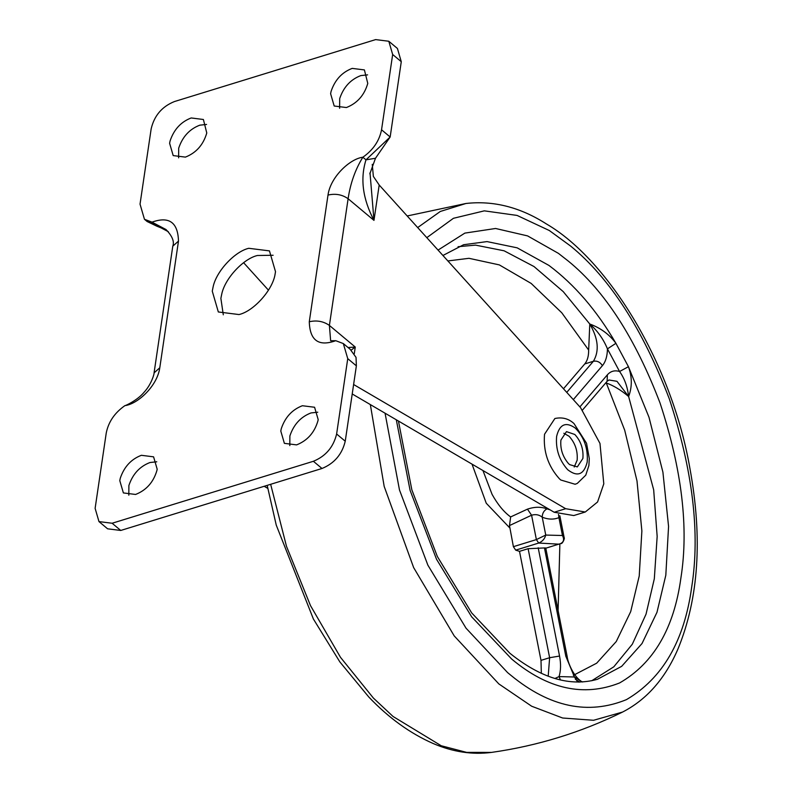 <?xml version="1.0" encoding="UTF-8"?>
<svg xmlns="http://www.w3.org/2000/svg" width="792" height="792" viewBox="0 0 792 792"><rect width="100%" height="100%" fill="white"/><g stroke="black" fill="none" stroke-linecap="round" stroke-linejoin="round"><path stroke-width="1.19" d="M442.936 255.479L463.597 244.728L487.03 241.59L517.176 247.837L548.925 265.419C574.467 284.526 596.802 310.494 615.919 343.312L628.442 366.696C632.184 376.962 632.244 386.902 628.63 396.515C627.512 386.753 624.502 378.418 619.572 371.507L607.444 348.866C603.445 339.134 597.564 330.858 589.783 324.017C600.702 328.027 609.404 334.452 615.919 343.312L607.444 348.866C607.316 356.162 605.642 361.756 602.435 365.627L573.309 399.623M398.445 421.037L411.85 489.842L437.342 556.499L471.676 612.909L509.89 653.261C541.035 678.279 570.2 686.961 597.406 679.298L621.671 666.339L642.025 643.52L656.984 612.295L665.815 575.23L668.567 526.433L662.914 472.18L649.004 417.285L628.442 366.696L619.572 371.507C614.731 370.012 610.662 371.121 607.365 374.834L607.117 381.318L608.949 379.992L616.968 381.318L628.63 396.515C620.958 390.06 613.513 385.555 606.296 382.991L605.821 382.823M554.895 678.506L559.053 676.586L574.467 676.992L581.15 681.269C573.151 675.784 567.775 662.261 567.171 656.588L565.815 656.221L544.46 547.935L528.125 548.698L519.502 551.351L515.691 550.143L538.699 543.055C542.411 541.5 544.757 538.837 545.747 535.065L562.459 535.511L564.132 537.501L559.845 515.77L558.924 517.631L558.499 514.404M560.508 680.011L559.053 676.586C560.865 670.695 561.033 663.854 559.548 656.053L549.628 657.716L528.125 548.698M578.606 682.13L577.309 681.437L574.467 676.992L565.815 656.221M545.797 548.212L560.776 543.54L558.944 544.163L538.699 543.055L536.382 539.59L531.581 515.216L509.484 525.571L510.642 516.938C503.89 512.038 497.703 504.514 492.07 494.347L482.942 470.527M560.488 543.639C563.775 542.065 564.429 539.362 562.459 535.511L558.924 517.631C553.796 519.71 548.232 519.562 542.223 517.186C539.154 514.691 535.6 514.038 531.581 515.216L527.462 509.147L510.642 516.938M509.484 525.571L513.384 546.668L536.382 539.59L545.747 535.065L542.223 517.186C542.302 513.335 543.886 510.553 546.995 508.85C541.015 506.652 534.501 506.751 527.462 509.147M513.384 546.668L515.691 550.143M567.171 656.588L545.747 547.965L544.46 547.935M563.488 388.763L584.773 363.924C587.397 360.736 588.694 356.133 588.664 350.084L589.783 324.017C598.287 338.58 599.485 350.995 593.396 361.271C597.079 360.588 600.088 362.043 602.435 365.627M541.342 673.329L540.995 660.37L519.502 551.351M346.411 107.544C357.232 103.267 364.35 95.218 367.775 83.417L364.399 69.914L352.192 68.389C341.946 72.29 334.907 79.952 331.086 91.367L330.611 93.723L334.194 106.009L346.411 107.544M367.587 74.864L360.805 75.596C350.559 79.507 343.53 87.169 339.699 98.584L339.629 108.276M238.996 314.553C253.628 311.296 273.052 289.714 275.161 273.725L275.517 271.686L269.448 250.886L248.777 248.292C234.858 251.48 216.127 271.29 213.058 287.179L212.266 291.159L218.335 311.969L238.996 314.553M273.111 255.262L257.4 255.499C243.481 258.687 224.74 278.507 221.681 294.396L220.879 298.376L223.294 314.8M296.594 444.886C307.415 440.609 314.533 432.561 317.958 420.76L318.176 419.552L314.582 407.256L302.376 405.732C292.129 409.642 285.09 417.295 281.269 428.71L280.794 431.066L284.377 443.352L296.594 444.886M317.77 412.206L310.989 412.939C300.752 416.849 293.713 424.512 289.882 435.927L289.813 445.619M135.59 494.455C146.411 490.179 153.529 482.14 156.955 470.329L157.172 469.131L153.579 456.835L141.372 455.301C131.125 459.212 124.096 466.874 120.265 478.289L119.79 480.635L123.384 492.931L135.59 494.455M156.766 461.785L149.995 462.518C139.748 466.419 132.71 474.081 128.888 485.496L128.809 495.188M185.407 157.113C196.228 152.836 203.346 144.797 206.771 132.987L203.395 119.493L191.189 117.959C180.942 121.869 173.903 129.532 170.082 140.946L169.607 143.293L173.191 155.588L185.407 157.113M206.583 124.443L199.802 125.176C189.565 129.076 182.526 136.739 178.695 148.154L178.626 157.846M353.608 384.506L565.666 508.702L585.268 512.008L597.574 501.98L603.791 483.843L599.98 443.441L580.586 407.672L379.19 185.011L373.359 176.398L372.27 164.34M347.747 358.637L356.37 365.845L345.243 441.213C342.085 454.321 334.333 463.409 321.998 468.488L313.385 461.281C325.72 456.202 333.462 447.104 336.62 433.996L347.747 358.637L343.322 343.57L335.758 340.699C318.681 346.837 309.86 340.51 309.286 321.75L327.997 195.07C330.482 176.873 349.985 158.806 362.855 157.222C355.301 169.448 350.391 183.289 348.114 198.733L329.403 325.423L330.63 340.738M159.786 367.785L154.074 372.874L172.785 246.193C174.547 241.629 172.28 236.075 166.003 229.531L152.014 222.146C169.092 216.018 177.923 222.334 178.487 241.095L159.786 367.785C157.291 385.981 137.798 404.039 124.928 405.623C114.682 412.78 108.454 421.908 106.247 432.996L95.119 508.355L98.98 521.601L112.127 523.245L313.385 461.281M370.012 172.834L373.973 220.374C362.706 198.881 360.053 178.715 365.993 159.845L375.487 158.251L390.159 136.996L381.546 129.789C379.348 140.897 373.121 150.044 362.855 157.222L365.993 159.845L390.159 136.996L401.277 61.697L397.416 48.461L388.803 41.253L375.646 39.6L174.398 101.564C161.994 106.583 154.242 115.672 151.163 128.849L140.035 204.148L144.451 219.275L152.014 222.146L155.153 224.77L168.221 231.64M348.044 347.52L355.262 347.054L351.143 350.153M356.37 365.845L356.034 357.36L350.133 349.262L343.322 343.57M147.124 221.512L155.153 224.77L156.865 226.195L147.114 221.512L144.451 219.275M268.458 290.169L243.609 262.697M352.212 393.961L554.172 512.246L573.764 515.552L585.268 512.008M321.998 468.488L120.75 530.462L112.127 523.245M98.98 521.601L107.603 528.808L120.75 530.462M264.201 486.288L267.745 488.357M401.277 61.697L392.664 54.49L388.803 41.253M392.664 54.49L381.546 129.789M574.22 467.023L577.14 460.231C577.883 450.985 575.19 442.995 569.092 436.263L563.835 433.273M582.892 458.459C583.625 449.212 580.942 441.223 574.834 434.491L566.468 431.62L560.914 440.065C560.122 448.767 562.607 456.548 568.349 463.429L569.636 464.627L577.338 466.904L582.892 458.459M559.36 478.734L560.776 480.002L575.121 484.258L577.289 483.417L585.773 475.18L588.882 465.577L589.298 458.598L586.545 443.282L574.002 423.562C568.636 418.622 562.261 416.938 554.885 418.513L544.53 434.263C543.144 451.311 548.084 466.142 559.36 478.734M379.19 185.011L373.973 220.374L348.114 198.733C342.193 194.575 335.491 193.347 327.997 195.07M547.104 508.108L540.659 504.336M546.995 508.85L550.123 509.88M370.339 404.583L384.179 486.407L413.642 567.587L454.222 635.917L498.821 683.902L531.679 706.236L562.617 718.007L593.545 720.284L622.542 712.067C581.011 732.461 537.352 745.906 491.565 752.4L466.587 752.37L441.213 745.747L393.05 716.473L373.378 698.049L340.471 657.301L310.504 605.633L286.486 546.322L270.656 484.298M426.809 237.659L453.44 218.295L484.318 210.85L517.067 215.424L549.302 230.512L570.626 246.065C609.672 277.923 642.559 328.838 669.289 398.812C692.792 470.29 700.267 533.026 691.703 587.021C684.337 640.896 662.587 678.437 626.442 699.633C588.208 715.245 549.757 707.187 511.078 675.457L507.632 672.636L466.043 628.195L427.888 565.181L399.485 489.981L385.06 413.196M417.681 227.571L440.303 211.464L465.943 203.485C493.426 200.396 520.255 207.217 546.421 223.958C608.919 260.311 672.012 364.716 689.911 468.369C702.702 538.154 698.752 598.307 678.041 648.806C665.26 678.536 646.757 699.623 622.542 712.067M438.045 250.084L464.864 233.105L495.584 228.482L527.601 235.907L558.439 253.371L568.389 261.162C604.682 290.763 635.233 338.075 660.073 403.098C681.912 469.517 688.862 527.809 680.902 577.992C674.002 628.462 653.558 663.448 619.572 682.961C583.635 697.128 547.658 689.149 511.642 659.013L471.676 616.849L436.531 559.271L410.108 490.426L396.297 419.78M548.203 676.219L549.628 657.716L540.995 660.37M575.329 679.209L579.744 682.11M584.773 363.924L593.396 361.271L566.755 392.367M606.296 382.991L624.69 430.185L636.996 480.942L641.876 530.947L639.223 576.022L630.699 611.632L616.265 641.52L596.653 663.201L573.349 675.338M628.63 396.515L653.677 489.842L657.162 536.441L654.321 578.774L646.044 614.156L632.323 644.203L613.81 666.805L591.733 680.754M458.093 246.698L475.537 245.124L504.098 250.797L534.016 266.548L563.231 291.624L589.783 324.017M447.866 260.944L468.983 258.311L499.316 264.894L531.165 283.427L561.785 312.8L588.664 350.084M538.194 547.767L559.548 656.053M579.893 406.9L607.365 374.834M509.662 527.799L486.248 503.227L472.022 464.132M309.286 321.75C316.77 320.067 323.473 321.295 329.403 325.423L355.262 347.054L354.281 353.717M172.785 246.193L178.487 241.095M565.666 508.702L554.172 512.246M345.243 441.213L336.62 433.996M587.199 462.063C588.149 448.529 584.169 437.184 575.249 428.036C565.765 421.463 559.548 424.274 556.608 436.461C555.568 449.212 559.261 460.291 567.686 469.705C577.467 477.269 583.971 474.715 587.199 462.063M558.093 610.543L559.875 543.866M491.565 752.4C472.388 754.915 452.975 751.984 433.343 743.589C410.177 733.432 388.664 717.908 368.795 697.01L339.847 661.904L313.404 619.027L276.25 525.106L267.191 485.367M407.187 215.969L465.943 203.485M582.615 681.991L581.11 681.249M560.776 543.54C562.271 544.391 565.102 538.303 564.132 537.501L564.132 537.501M582.575 409.959L607.117 381.318M330.64 340.738L335.758 340.699M154.074 372.874C154.41 373.586 151.45 384.407 144.055 392.288C137.66 400.188 124.997 406.009 124.928 405.623M369.864 173.794L375.487 158.261M168.389 231.818L163.548 228.878L156.875 226.205M369.854 173.884L369.933 173.329"/></g></svg>
